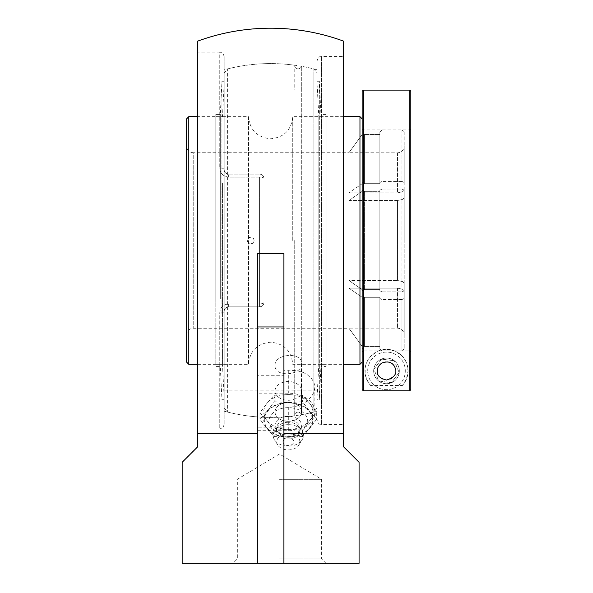 <?xml version="1.0" encoding="UTF-8"?>
<svg xmlns="http://www.w3.org/2000/svg" width="593" height="593" viewBox="0 0 593 593"><rect width="100%" height="100%" fill="white"/><g stroke="black" fill="none" stroke-linecap="round" stroke-linejoin="round"><path stroke-width="0.44" stroke-dasharray="2.96 2.22" d="M259.571 306.833A4.425 4.425 0 0 0 263.996 302.408A4.425 4.425 0 0 1 259.571 306.833C262.314 306.514 263.789 305.039 263.996 302.408L263.996 178.575A4.425 4.425 0 0 0 259.571 174.149A4.425 4.425 0 0 1 263.996 178.575C263.789 175.943 262.314 174.468 259.571 174.149L228.609 174.149C225.851 173.816 224.376 172.341 224.191 169.724A4.425 1.697 180 0 0 219.766 168.027A4.425 1.697 180 0 1 224.191 169.724C224.376 172.333 225.851 173.808 228.609 174.149C225.866 173.845 224.399 172.37 224.191 169.724L224.191 56.52L224.191 169.724C224.399 172.37 225.866 173.845 228.609 174.149L259.571 174.149C262.314 174.468 263.789 175.943 263.996 178.575L263.996 302.408C263.789 305.039 262.314 306.514 259.571 306.833L228.609 306.833C225.851 307.167 224.376 308.642 224.191 311.251C224.376 308.649 225.851 307.174 228.609 306.833L259.571 306.833L228.609 306.833C225.866 307.137 224.399 308.612 224.191 311.251A4.425 1.697 0 0 1 219.766 312.956A4.425 1.697 0 0 0 224.191 311.251L224.191 424.462L224.191 311.251C224.399 308.612 225.866 307.137 228.609 306.833L259.571 306.833L259.571 303.898L259.571 306.833M219.766 312.956C220.136 307.619 223.087 304.594 228.609 303.898C223.094 304.587 220.144 307.604 219.766 312.956L219.766 428.887L219.766 312.956M228.609 177.085C223.094 176.395 220.144 173.378 219.766 168.027C220.136 173.364 223.087 176.38 228.609 177.085L228.609 174.149L259.571 174.149L228.609 174.149L228.609 177.085L259.571 177.085A4.425 1.49 0 0 1 263.996 178.575L263.996 302.408L263.996 178.575A4.425 1.49 0 0 0 259.571 177.085L259.571 303.898A4.425 1.49 180 0 0 263.996 302.408A4.425 1.49 180 0 1 259.571 303.898L228.609 303.898L228.609 306.833L228.609 303.898L259.571 303.898L259.571 177.085L228.609 177.085M224.191 311.251L224.191 411.194L224.191 311.251M197.654 52.095L197.654 428.887L197.654 52.095L219.766 52.095L219.766 168.027L219.766 52.095C221.078 52.94 222.086 50.472 224.191 56.52M317.062 420.044L317.062 60.938L317.062 420.044C319.153 426.07 320.161 423.617 321.488 424.462L321.488 56.52L321.488 424.462L343.599 424.462L343.599 56.52L321.488 56.52C320.161 57.365 319.153 54.912 317.062 60.938M317.062 240.491L317.062 411.194L317.062 240.491M343.599 56.52L343.599 424.462M279.473 558.925L321.599 558.925L279.473 558.925M279.473 563.35L326.024 563.35L279.473 563.35M279.473 479.314L321.599 479.314L279.473 479.314M257.362 563.35L257.362 253.76L257.362 563.35L283.899 563.35L283.899 427.197L257.362 427.197L257.362 563.35L182.17 563.35M359.084 563.35L283.899 563.35L283.899 433.476L283.899 563.35M275.048 365.547C274.27 353.495 302.371 351.493 301.585 363.657C302.371 375.71 274.27 377.719 275.048 365.547L275.048 411.95A13.268 9.384 0 0 0 288.317 421.326A13.268 9.384 0 0 0 301.585 411.95A13.268 9.384 0 0 0 288.317 402.565A13.268 9.384 0 0 0 275.048 411.95A13.268 9.384 180 0 1 288.317 402.565A13.268 9.384 180 0 1 301.585 411.95L301.585 390.898A13.268 9.384 0 0 0 288.317 381.514A13.268 9.384 0 0 0 275.048 390.898A13.268 9.384 0 0 0 288.317 400.282A13.268 9.384 0 0 0 301.585 390.898M283.899 427.197L283.899 407.895A210.626 148.932 180 0 0 288.317 407.665L297.212 406.049L303.097 403.603L306.84 401.231L311.688 396.391L314.075 391.884L314.853 387.311L314.075 382.833L311.688 378.608L306.84 374.353L303.097 372.434L297.212 370.692L288.317 370.136A210.626 148.932 0 0 1 283.899 370.366L283.899 375.287L257.362 375.287L257.362 430.711L288.317 430.711A26.537 18.761 0 0 0 314.853 411.95L314.853 387.311M257.362 427.197L257.362 430.711M314.853 411.95A26.537 18.761 0 0 0 288.317 393.181L257.362 393.181M197.654 41.139L197.654 446.811L182.17 462.295M283.899 375.287L283.899 253.76L257.362 253.76L283.899 253.76L283.899 407.895M283.899 433.476L343.599 433.476L343.599 41.139M283.899 370.366L283.899 253.76L257.362 253.76L257.362 375.287M224.191 169.724L224.191 69.789L224.191 169.724M359.084 462.295L343.599 446.811L343.599 433.476M197.654 433.476L257.362 433.476M301.585 363.657L301.585 411.95A13.268 9.384 180 0 1 283.899 420.793A13.268 9.384 180 0 1 275.048 411.95L275.048 390.898M282.913 441.733A5.404 3.825 0 0 0 285.633 445.054A5.404 3.825 0 0 0 291.007 445.054A5.404 3.825 0 0 0 293.402 440.436A5.404 3.825 0 0 0 287.383 437.968A5.404 3.825 0 0 0 282.913 441.733M288.317 407.643A19.384 13.706 0 0 0 269 420.229A19.384 13.706 0 0 0 285.174 434.869A19.384 13.706 0 0 0 288.317 435.054A19.384 13.706 0 0 0 291.459 434.869A19.384 13.706 0 0 0 307.634 420.229A19.384 13.706 0 0 0 288.317 407.643L288.317 430.711M288.317 402.914A24.009 16.982 0 0 0 264.308 419.888A24.009 16.982 0 0 0 288.317 436.871A24.009 16.982 0 0 0 312.333 419.888A24.009 16.982 0 0 0 288.317 402.914M288.317 416.234A13.35 9.436 0 0 0 276.256 429.717A13.35 9.436 0 0 0 286.152 434.98A13.35 9.436 0 0 0 288.317 435.106A13.35 9.436 0 0 0 290.481 434.98A13.35 9.436 0 0 0 300.377 429.717A13.35 9.436 0 0 0 288.317 416.234M288.317 419.888A11.793 8.339 0 0 0 276.523 428.235A11.793 8.339 0 0 0 277.657 431.808A11.793 8.339 0 0 0 288.317 436.574A11.793 8.339 0 0 0 298.976 431.808A11.793 8.339 0 0 0 300.11 428.235A11.793 8.339 0 0 0 288.317 419.888M288.317 422.275A11.793 8.339 0 0 0 278.102 426.441A11.793 8.339 0 0 0 276.523 430.614A11.793 8.339 0 0 0 288.317 438.953A11.793 8.339 0 0 0 300.11 430.614A11.793 8.339 0 0 0 298.531 426.441A11.793 8.339 0 0 0 288.317 422.275M288.317 424.655A15.166 10.726 0 0 0 275.182 430.021A15.166 10.726 0 0 0 274.448 439.709A15.166 10.726 0 0 0 288.317 446.106A15.166 10.726 0 0 0 302.193 439.709A15.166 10.726 0 0 0 301.452 430.021A15.166 10.726 0 0 0 288.317 424.655M288.317 433.579A11.534 8.154 0 0 0 277.769 445.032A11.534 8.154 0 0 0 288.317 449.894A11.534 8.154 0 0 0 298.872 445.032A11.534 8.154 0 0 0 288.317 433.579M302.504 436.544L288.317 437.263L274.129 436.544L267.035 428.576L259.942 419.169L267.035 411.201L274.129 401.795L288.317 402.514L302.504 401.795L309.598 411.201L316.692 419.169L309.598 428.576L302.504 436.544L302.504 430.044L309.598 420.637L316.692 412.669L309.598 403.262L302.504 395.294L288.317 394.567L274.129 395.294L267.035 403.262L259.942 412.669L259.942 419.169M259.942 412.669L267.035 420.637L274.129 430.044L288.317 429.325L302.504 430.044M274.129 430.044L274.129 436.544M274.129 395.294L274.129 401.795M302.504 395.294L302.504 401.795M316.692 412.669L316.692 419.169M309.598 411.201A24.572 17.375 0 0 0 288.317 402.514A24.572 17.375 0 0 0 267.035 411.201A24.572 17.375 0 0 0 267.035 428.576A24.572 17.375 0 0 0 288.317 437.263A24.572 17.375 0 0 0 309.598 428.576A24.572 17.375 0 0 0 309.598 411.201M267.035 420.637A24.572 17.375 0 0 0 288.317 429.325A24.572 17.375 0 0 0 309.598 420.637A24.572 17.375 0 0 0 309.598 403.262A24.572 17.375 0 0 0 288.317 394.567A24.572 17.375 0 0 0 267.035 403.262A24.572 17.375 0 0 0 267.035 420.637M410.83 352.079L410.83 128.814L410.83 352.079L409.719 350.967L410.83 352.079L410.83 389.69L410.83 352.079M410.83 91.226L410.83 389.69L409.719 390.802L409.719 90.121M363.287 90.121L363.287 390.802L362.175 389.69L362.175 128.814L362.175 352.079L363.287 350.967L409.719 350.967L363.287 350.967L363.287 129.919L363.287 350.967L362.175 352.079L362.175 389.69L362.175 91.226M395.642 370.899A9.14 9.14 0 0 0 386.503 361.752A9.14 9.14 0 0 0 377.363 370.899A9.14 9.14 0 0 0 386.503 380.039A9.14 9.14 0 0 0 395.642 370.899M399.326 370.899A12.824 12.824 0 0 1 380.091 382.003A12.824 12.824 0 0 1 380.091 359.788A12.824 12.824 0 0 1 399.326 370.899A12.824 12.824 0 0 1 380.091 382.003A12.824 12.824 0 0 1 380.091 359.788A12.824 12.824 0 0 1 399.326 370.899M370.64 385.502A21.563 21.563 0 0 1 378.668 350.811A21.563 21.563 0 0 1 408.066 370.899L406.85 363.776L405.063 359.929L402.232 356.148L395.761 351.419L389.705 349.574L386.503 349.336L383.3 349.574L377.244 351.419L370.773 356.148L367.942 359.929L366.155 363.776L365.236 367.349L365.125 373.694L366.578 379.135L370.64 385.502L402.365 385.502L406.427 379.135L408.066 370.899A21.563 21.563 0 0 1 402.365 385.502M326.054 116.651L326.054 364.324L326.054 116.651L318.812 116.651L318.812 364.324L318.812 116.651L317.062 83.517L317.062 397.466L317.062 83.517M326.054 366.57L326.054 114.405L326.054 366.57L320.946 366.57L320.946 114.405L319.316 81.271L317.062 81.271L317.062 399.712L317.062 81.271M326.054 114.405L320.946 114.405L320.946 366.57L319.316 399.712L319.316 81.271L319.316 399.712L317.062 399.712M215.2 183.155L215.2 364.324L215.2 183.155M215.2 298.865L215.2 114.405L215.2 298.865M222.442 183.155L222.442 364.324L222.442 183.155M224.191 167.812L224.191 397.466L224.191 167.812M224.191 166.774L224.191 399.712L224.191 166.774M221.945 314.208L221.945 81.271L221.945 314.208M220.307 298.865L220.307 114.405L220.307 298.865M381.625 359.099L394.286 360.774L381.625 359.099L373.849 369.217L378.719 381.017L391.38 382.693L399.156 372.574L394.286 360.774L399.156 372.574L391.38 382.693L378.719 381.017L373.849 369.217L381.625 359.099M383.011 362.442A9.147 9.147 0 0 1 394.96 367.401A9.147 9.147 0 0 1 389.994 379.35A9.147 9.147 0 0 1 378.045 374.391A9.147 9.147 0 0 1 383.011 362.442A9.147 9.147 0 0 1 394.96 367.401A9.147 9.147 0 0 1 389.994 379.35A9.147 9.147 0 0 1 378.045 374.391A9.147 9.147 0 0 1 383.011 362.442M393.678 388.267A18.798 18.798 0 0 0 403.877 363.717A18.798 18.798 0 0 0 379.327 353.524A18.798 18.798 0 0 0 369.128 378.075A18.798 18.798 0 0 0 393.678 388.267A18.798 18.798 0 0 1 369.128 378.075A18.798 18.798 0 0 1 379.327 353.524A18.798 18.798 0 0 1 403.877 363.717A18.798 18.798 0 0 1 393.678 388.267M292.742 240.491L292.742 116.651L292.742 240.491M343.599 116.651L292.742 116.651C291.43 130.089 284.054 137.457 270.63 138.769C257.199 137.457 249.823 130.089 248.511 116.651L248.511 364.324L248.511 116.651L197.654 116.651M188.804 116.651L188.804 364.324M362.175 190.234L364.391 191.339L362.175 190.234L362.175 191.354L362.175 183.697L362.175 191.354L348.906 200.493L362.175 191.354L362.175 190.234L362.175 290.748L362.175 190.234M362.175 362.115L362.175 118.867L362.175 362.115M362.175 289.629L362.175 297.286L362.175 289.629L348.906 280.489L362.175 289.629M362.175 298.412L362.175 348.669L362.175 298.412L364.391 297.301L362.175 298.412M362.175 346.423L362.175 348.669L362.175 346.423L348.906 328.144L362.175 346.423M362.175 182.57L362.175 183.697L348.906 192.836L362.175 183.697L362.175 132.313L362.175 182.57L364.391 183.674L362.175 182.57M362.175 132.313L362.175 134.559L348.906 152.838L362.175 134.559L362.175 132.313L364.391 134.522L362.175 132.313M362.175 290.748L364.391 289.643L379.868 289.643L379.868 290.792L379.868 190.19L382.077 189.078L382.077 291.897L379.868 290.792L382.077 291.897L382.077 189.078L379.868 190.19L379.868 290.792L379.868 191.339L364.391 191.339L379.868 191.339L379.868 190.19L379.868 289.643L364.391 289.643L362.175 290.748M362.175 348.669L364.391 346.453L362.175 348.669M379.868 298.457L382.077 299.561L382.077 350.967L379.868 348.758L379.868 298.457L379.868 348.758L382.077 350.967L382.077 299.561L379.868 298.457L379.868 297.301L364.391 297.301L379.868 297.301L379.868 298.457M379.868 182.525L382.077 181.421L382.077 130.008L379.868 132.224L379.868 182.525L379.868 132.224L382.077 130.008L382.077 181.421L379.868 182.525L379.868 183.674L364.391 183.674L379.868 183.674L379.868 182.525M348.906 288.146L362.175 297.286L348.906 288.146L397.562 288.146L348.906 288.146L348.906 280.489L397.562 280.489L348.906 280.489L348.906 288.146M404.196 291.467L403.744 290.266L402.469 289.236L397.562 288.146L402.469 289.236L403.744 290.266L404.196 291.467L404.196 334.786L403.625 332.102L402.254 330.093L400.245 328.715L397.873 328.151L348.906 328.144L397.562 328.144L399.808 328.537L402.254 330.093L404.07 333.488L404.196 348.758L404.196 291.467M401.98 299.561L404.196 298.457L401.98 299.561L382.077 299.561L401.98 299.561L401.98 350.967L404.196 348.758L401.98 350.967L382.077 350.967L401.98 350.967L401.98 299.561M379.868 346.453L379.868 297.301L379.868 346.453L364.391 346.453L379.868 346.453M397.562 200.493L348.906 200.493L348.906 192.836L397.562 192.836L348.906 192.836L348.906 200.493L398.2 200.478L402.469 199.411L403.744 198.373L404.196 197.172L403.744 198.373L402.469 199.411L397.562 200.493L397.562 280.489L402.469 281.571L403.744 282.609L404.196 283.81L403.744 282.609L402.469 281.571L397.562 280.489L397.562 200.493M404.196 190.19L404.196 197.172L404.196 190.19L401.98 189.078L404.196 190.19L404.196 290.792L404.196 283.81L404.196 290.792L401.98 291.897L404.196 290.792L404.196 190.19M382.077 189.078L401.98 189.078L382.077 189.078M404.196 189.515L403.744 190.709L402.469 191.747L397.562 192.836L402.469 191.747L403.744 190.709L404.196 189.515L404.196 146.197L403.625 148.88L402.254 150.889L400.245 152.268L397.873 152.831L348.906 152.727L397.873 152.831L400.245 152.268L402.254 150.889L403.625 148.88L404.196 146.197L404.196 189.515M401.98 181.421L404.196 182.525L401.98 181.421L382.077 181.421L401.98 181.421L401.98 130.008L404.196 132.224L404.196 182.525L404.196 132.224L401.98 130.008L401.98 181.421M379.868 134.522L379.868 183.674L379.868 134.522L364.391 134.522L379.868 134.522M382.077 291.897L401.98 291.897L382.077 291.897M382.077 130.008L401.98 130.008L382.077 130.008M401.98 291.897L401.98 189.078L401.98 291.897M404.196 240.491L404.196 197.172L404.196 240.491M404.196 298.457L404.196 348.758L404.196 298.457M362.175 134.463L348.906 152.727L193.229 152.727L193.229 328.255L193.229 152.727C189.197 152.334 186.988 150.125 186.595 146.093L186.595 334.889L186.595 146.093M186.595 362.115L186.595 118.867M359.966 364.324L359.966 116.651M254.004 240.491A3.173 3.15 90 0 0 250.854 237.319A3.173 3.15 90 0 0 247.704 240.491A3.173 3.15 90 0 0 250.854 243.664A3.173 3.15 90 0 0 254.004 240.491M224.191 390.861L301.318 390.861L294.765 390.861L294.765 414.781C294.447 413.847 295.536 412.898 298.049 411.913C300.481 412.832 301.578 413.766 301.318 414.715C301.563 413.699 300.473 412.765 298.049 411.913C295.729 412.684 294.639 413.64 294.765 414.781L294.765 415.745A176.907 176.907 0 0 1 227.401 412.039L224.191 407.88L224.191 73.102L227.401 68.944L227.401 412.039L227.401 68.944A176.907 176.907 0 0 1 294.765 65.237L294.765 66.201C294.447 67.128 295.536 68.084 298.049 69.07C295.729 68.299 294.639 67.343 294.765 66.201L294.765 90.121L301.318 90.121L224.191 90.121L224.191 390.861L224.191 90.121M298.049 69.07C300.481 68.151 301.578 67.217 301.318 66.268C301.563 67.276 300.473 68.217 298.049 69.07M317.062 390.861L317.062 90.121L317.062 390.861L301.318 390.861L301.318 414.715L301.318 66.268L301.318 414.715A176.907 176.907 0 0 0 313.86 412.039L313.86 68.944L313.86 412.039L317.062 407.88L317.062 73.102L317.062 407.88M224.191 73.102L224.191 407.88M317.062 90.121L301.318 90.121L301.318 66.268A176.907 176.907 0 0 1 313.86 68.944L317.062 73.102M288.317 370.136L288.317 393.181M283.899 326.958L257.362 326.958M364.391 191.339L364.391 289.643L364.391 191.339M364.391 134.522L364.391 183.674L364.391 134.522M364.391 346.453L364.391 297.301L364.391 346.453M397.562 288.146L397.562 328.144L397.562 288.146M397.562 152.838L397.562 192.836L397.562 152.838M197.654 428.887L219.766 428.887C221.078 428.035 222.086 430.511 224.191 424.462M326.024 563.35L321.599 558.925L321.599 479.314L279.473 454.008L237.348 479.314L237.348 558.925L232.923 563.35M317.062 69.789A176.907 176.907 0 0 0 224.191 69.789M224.191 411.194A176.907 176.907 0 0 0 317.062 411.194M285.633 445.054A7.153 7.153 0 0 0 291.007 445.054M286.152 434.98L285.174 434.869M277.657 431.808L276.256 429.717M276.523 428.235L276.523 430.614M278.102 426.441L275.182 430.021M277.769 445.032L274.448 439.709M298.872 445.032L302.193 439.709M298.531 426.441L301.452 430.021M300.11 428.235L300.11 430.614M298.976 431.808L300.377 429.717M290.481 434.98L291.459 434.869M362.175 128.814L363.287 129.919L409.719 129.919L410.83 128.814M317.062 397.466L318.812 364.324L326.054 364.324M224.191 83.517L222.442 116.651L215.2 116.651M224.191 397.466L222.442 364.324L215.2 364.324M224.191 81.271L221.945 81.271L220.307 114.405L215.2 114.405M224.191 399.712L221.945 399.712L220.307 366.57L215.2 366.57M197.654 364.324L248.511 364.324C249.823 350.893 257.199 343.525 270.63 342.213C284.054 343.525 291.43 350.893 292.742 364.324L343.599 364.324M186.595 334.889C186.988 330.857 189.197 328.648 193.229 328.255L348.906 328.255L362.175 346.52M247.355 240.491A3.373 3.373 0 0 0 252.41 243.412A3.373 3.373 0 0 0 252.41 237.571A3.373 3.373 0 0 0 247.355 240.491M294.728 240.491L294.728 415.263L294.728 240.491"/><path stroke-width="0.89" d="M283.899 563.35L257.362 563.35L257.362 253.76L283.899 253.76L283.899 563.35L359.084 563.35L359.084 462.295L343.599 446.811L343.599 433.476L283.899 433.476M257.362 433.476L197.654 433.476L197.654 446.811L182.17 462.295L182.17 563.35L257.362 563.35M197.654 433.476L197.654 41.139A212.294 212.294 0 0 1 343.599 41.139L343.599 433.476M409.719 390.802L410.83 389.69L410.83 91.226L409.719 90.121L409.719 390.802L363.287 390.802L409.719 390.802M363.287 90.121L362.175 91.226L362.175 389.69L363.287 390.802L363.287 90.121L409.719 90.121M377.363 370.899C377.148 368.164 378.579 365.577 381.655 363.146C387.34 360.989 391.499 361.886 394.115 365.837C398.007 372.545 395.472 377.281 386.503 380.039C379.779 378.378 376.725 375.332 377.363 370.899M197.654 116.651L188.804 116.651L188.804 364.324L197.654 364.324M188.804 116.651L186.595 118.867L186.595 362.115L188.804 364.324M362.175 118.867L359.966 116.651L343.599 116.651M359.966 116.651L359.966 364.324L362.175 362.115M283.899 326.958L257.362 326.958M343.599 364.324L359.966 364.324"/></g></svg>
